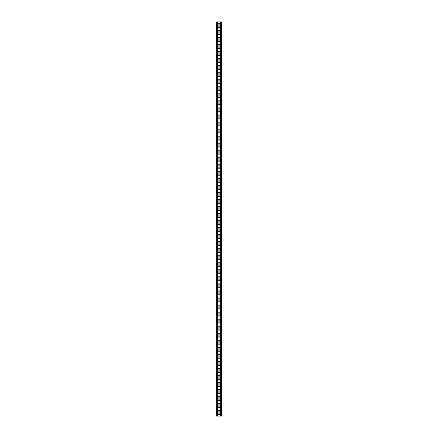 <?xml version="1.0" encoding="UTF-8"?>
<svg xmlns="http://www.w3.org/2000/svg" width="438" height="438" viewBox="0 0 438 438"><rect width="100%" height="100%" fill="white"/><g stroke="black" fill="none" stroke-linecap="round" stroke-linejoin="round"><path stroke-width="0.66" d="M217.451 21.9L217.451 416.1L220.549 416.1L220.549 21.9L216.925 21.9L216.925 416.1L217.451 416.1M218.119 411.348A0.881 0.881 0 0 1 219 410.466A0.881 0.881 0 0 1 219.881 411.348L219.881 413.811A0.881 0.881 0 0 1 219 414.693A0.881 0.881 0 0 1 218.119 413.811L218.119 411.348M218.119 404.307A0.881 0.881 0 0 1 219 403.431A0.881 0.881 0 0 1 219.881 404.307L219.881 406.771A0.881 0.881 0 0 1 219 407.652A0.881 0.881 0 0 1 218.119 406.771L218.119 404.307M218.119 228.329A0.881 0.881 0 0 1 219 227.448A0.881 0.881 0 0 1 219.881 228.329L219.881 230.793A0.881 0.881 0 0 1 219 231.669A0.881 0.881 0 0 1 218.119 230.793L218.119 228.329M218.119 221.289A0.881 0.881 0 0 1 219 220.407A0.881 0.881 0 0 1 219.881 221.289L219.881 223.752A0.881 0.881 0 0 1 219 224.634A0.881 0.881 0 0 1 218.119 223.752L218.119 221.289M218.119 235.365A0.881 0.881 0 0 1 219 234.489A0.881 0.881 0 0 1 219.881 235.365L219.881 237.829A0.881 0.881 0 0 1 219 238.71A0.881 0.881 0 0 1 218.119 237.829L218.119 235.365M218.119 242.406A0.881 0.881 0 0 1 219 241.524A0.881 0.881 0 0 1 219.881 242.406L219.881 244.869A0.881 0.881 0 0 1 219 245.751A0.881 0.881 0 0 1 218.119 244.869L218.119 242.406M218.119 249.446A0.881 0.881 0 0 1 219 248.565A0.881 0.881 0 0 1 219.881 249.446L219.881 251.91A0.881 0.881 0 0 1 219 252.786A0.881 0.881 0 0 1 218.119 251.91L218.119 249.446M218.119 256.482A0.881 0.881 0 0 1 219 255.606A0.881 0.881 0 0 1 219.881 256.482L219.881 258.946A0.881 0.881 0 0 1 219 259.827A0.881 0.881 0 0 1 218.119 258.946L218.119 256.482M218.119 263.523A0.881 0.881 0 0 1 219 262.641A0.881 0.881 0 0 1 219.881 263.523L219.881 265.986A0.881 0.881 0 0 1 219 266.868A0.881 0.881 0 0 1 218.119 265.986L218.119 263.523M218.119 270.564A0.881 0.881 0 0 1 219 269.682A0.881 0.881 0 0 1 219.881 270.564L219.881 273.027A0.881 0.881 0 0 1 219 273.909A0.881 0.881 0 0 1 218.119 273.027L218.119 270.564M218.119 277.604A0.881 0.881 0 0 1 219 276.723A0.881 0.881 0 0 1 219.881 277.604L219.881 280.068A0.881 0.881 0 0 1 219 280.944A0.881 0.881 0 0 1 218.119 280.068L218.119 277.604M218.119 284.64A0.881 0.881 0 0 1 219 283.764A0.881 0.881 0 0 1 219.881 284.64L219.881 287.104A0.881 0.881 0 0 1 219 287.985A0.881 0.881 0 0 1 218.119 287.104L218.119 284.64M218.119 291.681A0.881 0.881 0 0 1 219 290.799A0.881 0.881 0 0 1 219.881 291.681L219.881 294.144A0.881 0.881 0 0 1 219 295.026A0.881 0.881 0 0 1 218.119 294.144L218.119 291.681M218.119 298.721A0.881 0.881 0 0 1 219 297.84A0.881 0.881 0 0 1 219.881 298.721L219.881 301.185A0.881 0.881 0 0 1 219 302.061A0.881 0.881 0 0 1 218.119 301.185L218.119 298.721M218.119 305.757A0.881 0.881 0 0 1 219 304.881A0.881 0.881 0 0 1 219.881 305.757L219.881 308.221A0.881 0.881 0 0 1 219 309.102A0.881 0.881 0 0 1 218.119 308.221L218.119 305.757M218.119 312.798A0.881 0.881 0 0 1 219 311.916A0.881 0.881 0 0 1 219.881 312.798L219.881 315.261A0.881 0.881 0 0 1 219 316.143A0.881 0.881 0 0 1 218.119 315.261L218.119 312.798M218.119 319.839A0.881 0.881 0 0 1 219 318.957A0.881 0.881 0 0 1 219.881 319.839L219.881 322.302A0.881 0.881 0 0 1 219 323.184A0.881 0.881 0 0 1 218.119 322.302L218.119 319.839M218.119 326.879A0.881 0.881 0 0 1 219 325.998A0.881 0.881 0 0 1 219.881 326.879L219.881 329.343A0.881 0.881 0 0 1 219 330.219A0.881 0.881 0 0 1 218.119 329.343L218.119 326.879M218.119 333.915A0.881 0.881 0 0 1 219 333.039A0.881 0.881 0 0 1 219.881 333.915L219.881 336.379A0.881 0.881 0 0 1 219 337.26A0.881 0.881 0 0 1 218.119 336.379L218.119 333.915M218.119 340.956A0.881 0.881 0 0 1 219 340.074A0.881 0.881 0 0 1 219.881 340.956L219.881 343.419A0.881 0.881 0 0 1 219 344.301A0.881 0.881 0 0 1 218.119 343.419L218.119 340.956M218.119 347.996A0.881 0.881 0 0 1 219 347.115A0.881 0.881 0 0 1 219.881 347.996L219.881 350.46A0.881 0.881 0 0 1 219 351.336A0.881 0.881 0 0 1 218.119 350.46L218.119 347.996M218.119 355.032A0.881 0.881 0 0 1 219 354.156A0.881 0.881 0 0 1 219.881 355.032L219.881 357.496A0.881 0.881 0 0 1 219 358.377A0.881 0.881 0 0 1 218.119 357.496L218.119 355.032M218.119 362.073A0.881 0.881 0 0 1 219 361.191A0.881 0.881 0 0 1 219.881 362.073L219.881 364.536A0.881 0.881 0 0 1 219 365.418A0.881 0.881 0 0 1 218.119 364.536L218.119 362.073M218.119 369.114A0.881 0.881 0 0 1 219 368.232A0.881 0.881 0 0 1 219.881 369.114L219.881 371.577A0.881 0.881 0 0 1 219 372.459A0.881 0.881 0 0 1 218.119 371.577L218.119 369.114M218.119 376.154A0.881 0.881 0 0 1 219 375.273A0.881 0.881 0 0 1 219.881 376.154L219.881 378.618A0.881 0.881 0 0 1 219 379.494A0.881 0.881 0 0 1 218.119 378.618L218.119 376.154M218.119 383.19A0.881 0.881 0 0 1 219 382.314A0.881 0.881 0 0 1 219.881 383.19L219.881 385.654A0.881 0.881 0 0 1 219 386.535A0.881 0.881 0 0 1 218.119 385.654L218.119 383.19M218.119 390.231A0.881 0.881 0 0 1 219 389.349A0.881 0.881 0 0 1 219.881 390.231L219.881 392.694A0.881 0.881 0 0 1 219 393.576A0.881 0.881 0 0 1 218.119 392.694L218.119 390.231M218.119 397.271A0.881 0.881 0 0 1 219 396.39A0.881 0.881 0 0 1 219.881 397.271L219.881 399.735A0.881 0.881 0 0 1 219 400.611A0.881 0.881 0 0 1 218.119 399.735L218.119 397.271M218.119 26.652A0.881 0.881 0 0 0 219 27.534A0.881 0.881 0 0 0 219.881 26.652L219.881 24.189A0.881 0.881 0 0 0 219 23.307A0.881 0.881 0 0 0 218.119 24.189L218.119 26.652M218.119 33.693A0.881 0.881 0 0 0 219 34.569A0.881 0.881 0 0 0 219.881 33.693L219.881 31.229A0.881 0.881 0 0 0 219 30.348A0.881 0.881 0 0 0 218.119 31.229L218.119 33.693M218.119 209.671A0.881 0.881 0 0 0 219 210.552A0.881 0.881 0 0 0 219.881 209.671L219.881 207.207A0.881 0.881 0 0 0 219 206.331A0.881 0.881 0 0 0 218.119 207.207L218.119 209.671M218.119 216.711A0.881 0.881 0 0 0 219 217.593A0.881 0.881 0 0 0 219.881 216.711L219.881 214.248A0.881 0.881 0 0 0 219 213.366A0.881 0.881 0 0 0 218.119 214.248L218.119 216.711M218.119 202.635A0.881 0.881 0 0 0 219 203.511A0.881 0.881 0 0 0 219.881 202.635L219.881 200.171A0.881 0.881 0 0 0 219 199.29A0.881 0.881 0 0 0 218.119 200.171L218.119 202.635M218.119 195.594A0.881 0.881 0 0 0 219 196.476A0.881 0.881 0 0 0 219.881 195.594L219.881 193.131A0.881 0.881 0 0 0 219 192.249A0.881 0.881 0 0 0 218.119 193.131L218.119 195.594M218.119 188.554A0.881 0.881 0 0 0 219 189.435A0.881 0.881 0 0 0 219.881 188.554L219.881 186.09A0.881 0.881 0 0 0 219 185.214A0.881 0.881 0 0 0 218.119 186.09L218.119 188.554M218.119 181.518A0.881 0.881 0 0 0 219 182.394A0.881 0.881 0 0 0 219.881 181.518L219.881 179.054A0.881 0.881 0 0 0 219 178.173A0.881 0.881 0 0 0 218.119 179.054L218.119 181.518M218.119 174.477A0.881 0.881 0 0 0 219 175.359A0.881 0.881 0 0 0 219.881 174.477L219.881 172.014A0.881 0.881 0 0 0 219 171.132A0.881 0.881 0 0 0 218.119 172.014L218.119 174.477M218.119 167.436A0.881 0.881 0 0 0 219 168.318A0.881 0.881 0 0 0 219.881 167.436L219.881 164.973A0.881 0.881 0 0 0 219 164.091A0.881 0.881 0 0 0 218.119 164.973L218.119 167.436M218.119 160.396A0.881 0.881 0 0 0 219 161.277A0.881 0.881 0 0 0 219.881 160.396L219.881 157.932A0.881 0.881 0 0 0 219 157.056A0.881 0.881 0 0 0 218.119 157.932L218.119 160.396M218.119 153.36A0.881 0.881 0 0 0 219 154.236A0.881 0.881 0 0 0 219.881 153.36L219.881 150.896A0.881 0.881 0 0 0 219 150.015A0.881 0.881 0 0 0 218.119 150.896L218.119 153.36M218.119 146.319A0.881 0.881 0 0 0 219 147.201A0.881 0.881 0 0 0 219.881 146.319L219.881 143.856A0.881 0.881 0 0 0 219 142.974A0.881 0.881 0 0 0 218.119 143.856L218.119 146.319M218.119 139.279A0.881 0.881 0 0 0 219 140.16A0.881 0.881 0 0 0 219.881 139.279L219.881 136.815A0.881 0.881 0 0 0 219 135.939A0.881 0.881 0 0 0 218.119 136.815L218.119 139.279M218.119 132.243A0.881 0.881 0 0 0 219 133.119A0.881 0.881 0 0 0 219.881 132.243L219.881 129.779A0.881 0.881 0 0 0 219 128.898A0.881 0.881 0 0 0 218.119 129.779L218.119 132.243M218.119 125.202A0.881 0.881 0 0 0 219 126.084A0.881 0.881 0 0 0 219.881 125.202L219.881 122.739A0.881 0.881 0 0 0 219 121.857A0.881 0.881 0 0 0 218.119 122.739L218.119 125.202M218.119 118.161A0.881 0.881 0 0 0 219 119.043A0.881 0.881 0 0 0 219.881 118.161L219.881 115.698A0.881 0.881 0 0 0 219 114.816A0.881 0.881 0 0 0 218.119 115.698L218.119 118.161M218.119 111.121A0.881 0.881 0 0 0 219 112.002A0.881 0.881 0 0 0 219.881 111.121L219.881 108.657A0.881 0.881 0 0 0 219 107.781A0.881 0.881 0 0 0 218.119 108.657L218.119 111.121M218.119 104.085A0.881 0.881 0 0 0 219 104.961A0.881 0.881 0 0 0 219.881 104.085L219.881 101.621A0.881 0.881 0 0 0 219 100.74A0.881 0.881 0 0 0 218.119 101.621L218.119 104.085M218.119 97.044A0.881 0.881 0 0 0 219 97.926A0.881 0.881 0 0 0 219.881 97.044L219.881 94.581A0.881 0.881 0 0 0 219 93.699A0.881 0.881 0 0 0 218.119 94.581L218.119 97.044M218.119 90.004A0.881 0.881 0 0 0 219 90.885A0.881 0.881 0 0 0 219.881 90.004L219.881 87.54A0.881 0.881 0 0 0 219 86.664A0.881 0.881 0 0 0 218.119 87.54L218.119 90.004M218.119 82.968A0.881 0.881 0 0 0 219 83.844A0.881 0.881 0 0 0 219.881 82.968L219.881 80.504A0.881 0.881 0 0 0 219 79.623A0.881 0.881 0 0 0 218.119 80.504L218.119 82.968M218.119 75.927A0.881 0.881 0 0 0 219 76.809A0.881 0.881 0 0 0 219.881 75.927L219.881 73.464A0.881 0.881 0 0 0 219 72.582A0.881 0.881 0 0 0 218.119 73.464L218.119 75.927M218.119 68.886A0.881 0.881 0 0 0 219 69.768A0.881 0.881 0 0 0 219.881 68.886L219.881 66.423A0.881 0.881 0 0 0 219 65.541A0.881 0.881 0 0 0 218.119 66.423L218.119 68.886M218.119 61.846A0.881 0.881 0 0 0 219 62.727A0.881 0.881 0 0 0 219.881 61.846L219.881 59.382A0.881 0.881 0 0 0 219 58.506A0.881 0.881 0 0 0 218.119 59.382L218.119 61.846M218.119 54.81A0.881 0.881 0 0 0 219 55.686A0.881 0.881 0 0 0 219.881 54.81L219.881 52.346A0.881 0.881 0 0 0 219 51.465A0.881 0.881 0 0 0 218.119 52.346L218.119 54.81M218.119 47.769A0.881 0.881 0 0 0 219 48.651A0.881 0.881 0 0 0 219.881 47.769L219.881 45.306A0.881 0.881 0 0 0 219 44.424A0.881 0.881 0 0 0 218.119 45.306L218.119 47.769M218.119 40.729A0.881 0.881 0 0 0 219 41.61A0.881 0.881 0 0 0 219.881 40.729L219.881 38.265A0.881 0.881 0 0 0 219 37.389A0.881 0.881 0 0 0 218.119 38.265L218.119 40.729M216.925 21.9L216.115 21.9L216.115 416.1L216.925 416.1M220.549 21.9L221.885 21.9L221.885 416.1L220.549 416.1M216.64 21.9L216.64 416.1M221.36 21.9L221.36 416.1M221.075 21.9L221.075 416.1"/></g></svg>
